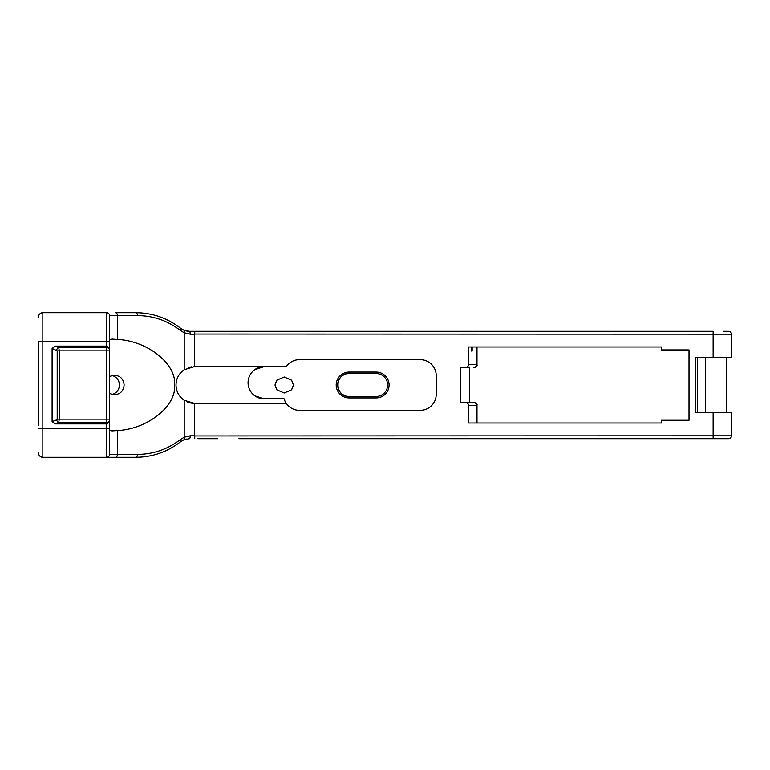 <?xml version="1.0" encoding="UTF-8"?>
<svg xmlns="http://www.w3.org/2000/svg" width="770" height="770" viewBox="0 0 770 770"><rect width="100%" height="100%" fill="white"/><g stroke="black" fill="none" stroke-linecap="round" stroke-linejoin="round"><path stroke-width="1.16" d="M723.328 331.312L728.613 331.312A2.888 2.888 0 0 1 731.5 334.199L731.5 357.27L695.32 357.27L695.32 412.431L713.135 412.431L713.135 435.801L731.5 435.801A2.888 2.888 0 0 1 728.613 438.688L294.669 438.688M713.135 412.431L731.5 412.431L731.5 435.801M436.234 394.327L436.234 375.673L436.234 394.327A16.016 16.016 0 0 1 420.228 410.343L299.472 410.343A16.016 16.016 0 0 1 286.257 403.365L194.377 403.365L194.377 435.945L713.135 435.801L713.135 438.688L238.921 438.688M217.727 438.688L197.9 438.688M476.986 423.009L476.986 405.655L476.996 423.009M663.875 349.927L689.015 349.927L689.015 420.256L661.44 420.256L661.44 423.009L468.564 423.009L468.564 405.569C468.353 403.576 467.246 402.469 465.253 402.258L460.643 402.258L460.643 367.742L465.253 367.742C467.246 367.531 468.353 366.424 468.564 364.431L476.986 364.345A3.301 3.224 13.6 0 1 476.9 365.115L476.9 365.115A3.301 3.224 13.6 0 1 476.63 365.827M472.164 351.033L471.202 351.033L472.164 351.033L472.164 346.991L661.44 346.991L468.564 346.991L468.564 364.431M661.44 346.991L661.44 349.927L689.015 349.927M731.5 334.199L194.377 334.055L194.377 366.636L194.377 334.199L190.19 334.199L184.203 332.756A2.888 1.559 -66.5 0 0 183.703 330.109L189.468 331.312L713.135 331.312L189.468 331.312A14.457 14.457 90 0 1 186.398 330.985M436.234 375.673A16.016 16.016 0 0 0 420.228 359.657L299.472 359.657A16.016 16.016 0 0 0 286.257 366.636L194.377 366.636L184.203 369.716C178.938 373.45 176.205 378.542 176.012 385A18.364 18.364 0 0 0 184.203 400.284C178.938 396.55 176.205 391.458 176.012 385M476.9 423.009L468.564 423.009M468.564 346.991L471.202 346.991L471.202 351.033M689.015 420.256L663.875 420.256M476.996 346.991L476.986 364.345L476.986 346.991M217.727 331.312L197.9 331.312M726.418 412.431L726.418 357.27L713.135 357.27L713.135 331.312M476.63 404.173A3.301 3.224 -13.6 0 1 476.9 404.885L476.9 404.885A3.301 3.224 -13.6 0 1 476.986 405.655L476.938 405.569A3.301 3.301 -90 0 0 473.637 402.258L460.643 402.258M465.253 402.258L473.637 402.258C476.495 403.528 477.583 404.404 476.9 404.885L476.996 405.713M469.488 402.258L469.488 367.742L460.643 367.742M469.103 367.742L465.253 367.742M476.996 364.287L476.9 365.115C477.583 365.596 476.495 366.472 473.637 367.742A3.301 3.301 -90 0 0 476.938 364.431M376.155 396.454L376.155 397.926L349.128 397.926L349.128 396.454C334.324 397.166 334.363 372.815 349.128 373.546A11.454 11.454 0 0 0 337.674 385A11.454 11.454 0 0 0 349.128 396.454L376.155 396.454A11.454 11.454 0 0 0 387.618 385A11.454 11.454 0 0 0 376.155 373.546L349.128 373.546L349.128 372.074L376.155 372.074L376.155 373.546M194.377 403.365L184.203 400.284L184.203 437.244L190.19 435.801L194.377 435.801L194.377 403.365A18.364 18.364 0 0 1 186.407 401.545M191.537 366.857A18.364 18.364 0 0 0 188.862 367.483M284.101 398.812A16.016 16.016 0 0 0 286.257 403.365A16.016 16.016 0 0 1 284.101 398.812L264.149 398.812A16.083 16.083 0 0 1 248.065 382.719A16.083 16.083 0 0 1 264.149 366.636L254.841 369.61M261.8 398.639L259.654 398.167A16.083 16.083 0 0 1 259.644 398.167M257.748 397.484L256.169 396.694A16.083 16.083 0 0 1 256.141 396.675M254.841 395.838L264.149 398.812M253.022 394.336A16.083 16.083 0 0 1 248.065 382.719M274.967 385L276.815 380.197L284.217 376.992L291.609 380.197L293.457 385L291.609 389.803L284.217 393.008L276.815 389.803L274.967 385M261.8 366.809L259.654 367.28M257.748 367.964L256.169 368.753M135.79 457.293A2.888 1.655 -90 0 0 137.455 454.396C153.432 454.242 167.745 449.276 180.392 439.516L184.203 437.244A2.888 1.559 -113.5 0 1 183.703 439.891L180.526 441.788C167.35 451.961 152.431 457.13 135.79 457.293L106.645 457.293L135.79 457.293C152.431 457.13 167.35 451.961 180.526 441.788A2.888 1.396 -128.2 0 0 180.392 439.516M184.203 369.716L184.203 332.756L180.392 330.484C167.745 320.724 153.432 315.758 137.455 315.604A2.888 1.655 -90 0 0 135.79 312.707C152.431 312.87 167.35 318.039 180.526 328.213C167.35 318.039 152.431 312.87 135.79 312.707L115.712 312.707A2.888 1.655 -90 0 1 117.367 315.604L117.367 339.474C147.291 340.638 176.725 364.075 174.578 385C176.725 405.925 147.291 429.362 117.367 430.526L117.367 454.396L137.455 454.396M109.542 429.978L112.006 430.902L117.367 430.526M109.542 430.902L109.542 407.628M109.542 393.528L114.412 394.808C120.351 394.211 123.585 390.939 124.114 385C123.575 379.052 120.341 375.779 114.412 375.192L109.542 376.472M112.006 394.51A9.808 9.808 0 0 0 112.006 375.49M137.455 315.604L109.542 315.604L109.542 352.506M38.5 423.394L38.5 342.467M38.5 425.492L38.5 416.637M38.5 345.605L38.5 351.717M38.5 345.345L38.5 381.862M38.5 398.822L38.5 402.258M38.5 415.588L38.5 403.884M38.5 389.755L38.5 382.295M38.5 341.63L42.841 341.63L42.841 312.707C40.56 312.889 39.135 314.083 38.567 316.306A4.341 4.341 0 0 0 38.5 317.048A4.341 4.341 0 0 1 42.841 312.707L106.645 312.707A2.888 2.888 86.7 0 1 109.542 315.604L109.542 348.136L106.645 346.115L55.199 346.115L58.732 347.395L59.242 350.851L59.242 419.15L58.732 422.605A2.888 1.983 -110 0 1 56.691 419.891L57.201 419.15L57.201 350.851L52.1 348.444L55.199 346.115M38.5 428.37L42.841 428.37L42.841 457.293A4.341 4.341 0 0 1 38.5 452.953A4.341 4.341 0 0 0 38.567 453.694C39.135 455.917 40.56 457.111 42.841 457.293L106.645 457.293L106.645 422.605L58.732 422.605L55.199 423.885L106.645 423.885L109.542 421.864L109.542 454.396L117.367 454.396A2.888 1.655 -90 0 1 115.712 457.293M55.199 423.885L52.1 421.556L52.1 348.444M109.542 340.022L112.006 339.098L117.367 339.474M109.542 419.891L109.542 348.136L109.542 419.891A2.888 2.714 180 0 1 106.645 422.605L106.645 347.395L58.732 347.395A2.888 1.983 110 0 0 56.691 350.109M180.526 328.213A14.457 14.457 90 0 0 183.703 330.109L180.526 328.213A2.888 1.396 -51.8 0 1 180.392 330.484M186.369 439.025A14.457 14.457 90 0 0 183.703 439.891L189.468 438.688A2.888 0.712 -90 0 0 190.19 435.801M190.19 334.199A2.888 0.712 -90 0 0 189.468 331.312M106.645 457.293A2.888 2.888 0 0 0 109.542 454.396L109.542 421.864M705.455 357.27L705.455 412.431M697.62 412.431L697.62 357.27M468.564 405.569L476.938 405.569M376.155 397.926A12.926 12.926 0 0 0 389.081 385A12.926 12.926 0 0 0 376.155 372.074A12.926 12.926 0 0 1 389.081 385A12.926 12.926 0 0 1 376.155 397.926M349.128 397.926A12.926 12.926 0 0 1 336.201 385A12.926 12.926 0 0 1 349.128 372.074M109.542 350.109A2.888 2.714 180 0 0 106.645 347.395L106.645 341.63L42.841 341.63L42.841 428.37L109.542 428.37M109.542 341.63L106.645 341.63L106.645 312.707M109.542 350.851L57.201 350.851M57.201 419.15L109.542 419.15M52.1 421.556L56.691 419.891M194.733 334.199L194.733 331.312M194.733 438.688L194.733 435.801M469.527 402.662L469.527 367.338"/></g></svg>
